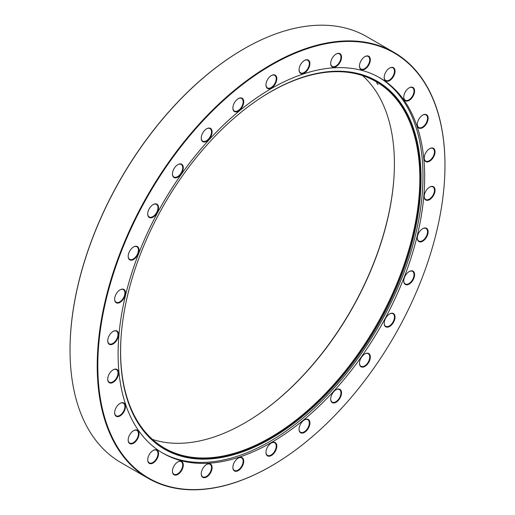 <?xml version="1.0" encoding="UTF-8"?>
<svg xmlns="http://www.w3.org/2000/svg" width="515" height="515" viewBox="0 0 515 515"><rect width="100%" height="100%" fill="white"/><g stroke="black" fill="none" stroke-linecap="round" stroke-linejoin="round"><path stroke-width="0.77" d="M304.468 419.854L304.468 419.854A7.674 4.429 -60 0 1 309.895 422.989A7.674 4.429 -60 0 1 304.468 432.388A7.674 4.429 -60 0 1 299.041 429.259A7.674 4.429 -60 0 1 304.468 419.854L304.468 419.854M299.041 429.085A7.261 4.191 120 0 0 300.541 432.24A7.261 4.191 120 0 0 304.172 431.879A7.261 4.191 120 0 0 308.916 425.487A7.261 4.191 120 0 0 307.803 419.667A7.261 4.191 120 0 0 304.32 419.944M336.102 389.726L336.102 389.726A7.674 4.429 -60 0 1 341.529 392.855A7.674 4.429 -60 0 1 336.102 402.26A7.674 4.429 -60 0 1 330.675 399.125A7.674 4.429 -60 0 1 336.102 389.726L336.102 389.726M330.675 398.951A7.261 4.191 120 0 0 332.175 402.112A7.261 4.191 120 0 0 335.806 401.752A7.261 4.191 120 0 0 340.55 395.353A7.261 4.191 120 0 0 339.437 389.533A7.261 4.191 120 0 0 335.954 389.81M364.903 353.889L364.903 353.889A7.674 4.429 -60 0 1 370.33 357.024A7.674 4.429 -60 0 1 364.903 366.423A7.674 4.429 -60 0 1 359.476 363.287A7.674 4.429 -60 0 1 364.903 353.889L364.903 353.889M359.483 363.114A7.261 4.191 120 0 0 360.983 366.274A7.261 4.191 120 0 0 364.614 365.914A7.261 4.191 120 0 0 369.358 359.515A7.261 4.191 120 0 0 368.244 353.702A7.261 4.191 120 0 0 364.755 353.979M389.623 313.918L389.623 313.918A7.674 4.429 -60 0 1 395.05 317.053A7.674 4.429 -60 0 1 389.623 326.452A7.674 4.429 -60 0 1 384.196 323.317A7.674 4.429 -60 0 1 389.623 313.918L389.623 313.918M384.196 323.143A7.261 4.191 120 0 0 385.703 326.304A7.261 4.191 120 0 0 389.334 325.944A7.261 4.191 120 0 0 394.072 319.545A7.261 4.191 120 0 0 392.958 313.725A7.261 4.191 120 0 0 389.475 314.008M409.174 271.56L409.174 271.56A7.674 4.429 -60 0 1 414.601 274.695A7.674 4.429 -60 0 1 409.174 284.093A7.674 4.429 -60 0 1 403.747 280.958A7.674 4.429 -60 0 1 409.174 271.56L409.174 271.56M403.747 280.784A7.261 4.191 120 0 0 405.254 283.945A7.261 4.191 120 0 0 408.884 283.585A7.261 4.191 120 0 0 413.622 277.186A7.261 4.191 120 0 0 412.509 271.366A7.261 4.191 120 0 0 409.026 271.643M422.706 228.66L422.706 228.66A7.674 4.429 -60 0 1 428.132 231.795A7.674 4.429 -60 0 1 422.706 241.194A7.674 4.429 -60 0 1 417.279 238.059A7.674 4.429 -60 0 1 422.706 228.66L422.706 228.66M417.279 237.885A7.261 4.191 120 0 0 418.779 241.046A7.261 4.191 120 0 0 422.409 240.685A7.261 4.191 120 0 0 427.154 234.286A7.261 4.191 120 0 0 426.04 228.467A7.261 4.191 120 0 0 422.558 228.75M429.619 187.1L429.619 187.1A7.674 4.429 -60 0 1 435.046 190.235A7.674 4.429 -60 0 1 429.619 199.633A7.674 4.429 -60 0 1 424.193 196.498A7.674 4.429 -60 0 1 429.619 187.1L429.619 187.1M424.193 196.324A7.261 4.191 120 0 0 425.693 199.485A7.261 4.191 120 0 0 429.323 199.125A7.261 4.191 120 0 0 434.068 192.726A7.261 4.191 120 0 0 432.954 186.906A7.261 4.191 120 0 0 429.471 187.19M429.619 148.693L429.619 148.693A7.674 4.429 -60 0 1 435.046 151.822A7.674 4.429 -60 0 1 429.619 161.227A7.674 4.429 -60 0 1 424.193 158.092A7.674 4.429 -60 0 1 429.619 148.693L429.619 148.693M424.193 157.918A7.261 4.191 120 0 0 425.693 161.079A7.261 4.191 120 0 0 429.323 160.719A7.261 4.191 120 0 0 434.068 154.32A7.261 4.191 120 0 0 432.954 148.5A7.261 4.191 120 0 0 429.471 148.777M422.706 115.115L422.706 115.115A7.674 4.429 -60 0 1 428.132 118.25A7.674 4.429 -60 0 1 422.706 127.649A7.674 4.429 -60 0 1 417.279 124.514A7.674 4.429 -60 0 1 422.706 115.115L422.706 115.115M417.279 124.34A7.261 4.191 120 0 0 418.779 127.501A7.261 4.191 120 0 0 422.409 127.141A7.261 4.191 120 0 0 427.154 120.742A7.261 4.191 120 0 0 426.04 114.922A7.261 4.191 120 0 0 422.558 115.206M409.174 87.84L409.174 87.84A7.674 4.429 -60 0 1 414.601 90.975A7.674 4.429 -60 0 1 409.174 100.373A7.674 4.429 -60 0 1 403.747 97.238A7.674 4.429 -60 0 1 409.174 87.84L409.174 87.84M403.747 97.065A7.261 4.191 120 0 0 405.254 100.225A7.261 4.191 120 0 0 408.884 99.865A7.261 4.191 120 0 0 413.622 93.466A7.261 4.191 120 0 0 412.509 87.647A7.261 4.191 120 0 0 409.026 87.93M389.623 68.057L389.623 68.057A7.674 4.429 -60 0 1 395.05 71.186A7.674 4.429 -60 0 1 389.623 80.591A7.674 4.429 -60 0 1 384.196 77.456A7.674 4.429 -60 0 1 389.623 68.057L389.623 68.057M384.196 77.282A7.261 4.191 120 0 0 385.703 80.437A7.261 4.191 120 0 0 389.334 80.083A7.261 4.191 120 0 0 394.072 73.684A7.261 4.191 120 0 0 392.958 67.864A7.261 4.191 120 0 0 389.475 68.141M364.903 56.624L364.903 56.624A7.674 4.429 -60 0 1 370.33 59.759A7.674 4.429 -60 0 1 364.903 69.158A7.674 4.429 -60 0 1 359.476 66.023A7.674 4.429 -60 0 1 364.903 56.624L364.903 56.624M359.483 65.856A7.261 4.191 120 0 0 360.983 69.01A7.261 4.191 120 0 0 364.614 68.65A7.261 4.191 120 0 0 369.358 62.251A7.261 4.191 120 0 0 368.244 56.438A7.261 4.191 120 0 0 364.755 56.714M336.102 54.049L336.102 54.049A7.674 4.429 -60 0 1 341.529 57.184A7.674 4.429 -60 0 1 336.102 66.583A7.674 4.429 -60 0 1 330.675 63.454A7.674 4.429 -60 0 1 336.102 54.049L336.102 54.049M330.675 63.281A7.261 4.191 120 0 0 332.175 66.435A7.261 4.191 120 0 0 335.806 66.081A7.261 4.191 120 0 0 340.55 59.682A7.261 4.191 120 0 0 339.437 53.863A7.261 4.191 120 0 0 335.954 54.139M304.468 60.448L304.468 60.448A7.674 4.429 -60 0 1 309.895 63.583A7.674 4.429 -60 0 1 304.468 72.982A7.674 4.429 -60 0 1 299.041 69.847A7.674 4.429 -60 0 1 304.468 60.448L304.468 60.448M299.041 69.673A7.261 4.191 120 0 0 300.541 72.834A7.261 4.191 120 0 0 304.172 72.473A7.261 4.191 120 0 0 308.916 66.075A7.261 4.191 120 0 0 307.803 60.255A7.261 4.191 120 0 0 304.32 60.538M271.386 75.531L271.386 75.531A7.674 4.429 -60 0 1 276.812 78.666A7.674 4.429 -60 0 1 271.386 88.065A7.674 4.429 -60 0 1 265.959 84.93A7.674 4.429 -60 0 1 271.386 75.531L271.386 75.531M265.959 84.756A7.261 4.191 120 0 0 267.465 87.917A7.261 4.191 120 0 0 271.096 87.556A7.261 4.191 120 0 0 275.834 81.158A7.261 4.191 120 0 0 274.72 75.338A7.261 4.191 120 0 0 271.238 75.621M238.303 98.642L238.303 98.642A7.674 4.429 -60 0 1 243.737 101.777A7.674 4.429 -60 0 1 238.303 111.176A7.674 4.429 -60 0 1 232.877 108.047A7.674 4.429 -60 0 1 238.303 98.642L238.303 98.642M232.883 107.873A7.261 4.191 120 0 0 234.383 111.028A7.261 4.191 120 0 0 238.014 110.667A7.261 4.191 120 0 0 242.758 104.275A7.261 4.191 120 0 0 241.644 98.455A7.261 4.191 120 0 0 238.155 98.732M206.67 128.776L206.67 128.776A7.674 4.429 -60 0 1 212.103 131.911A7.674 4.429 -60 0 1 206.67 141.31A7.674 4.429 -60 0 1 201.243 138.174A7.674 4.429 -60 0 1 206.67 128.776L206.67 128.776M201.249 138.007A7.261 4.191 120 0 0 202.749 141.162A7.261 4.191 120 0 0 206.38 140.801A7.261 4.191 120 0 0 211.124 134.402A7.261 4.191 120 0 0 210.011 128.589A7.261 4.191 120 0 0 206.521 128.866M177.868 164.613L177.868 164.613A7.674 4.429 -60 0 1 183.295 167.742A7.674 4.429 -60 0 1 177.868 177.147A7.674 4.429 -60 0 1 172.441 174.012A7.674 4.429 -60 0 1 177.868 164.613L177.868 164.613M172.441 173.838A7.261 4.191 120 0 0 173.941 176.999A7.261 4.191 120 0 0 177.572 176.639A7.261 4.191 120 0 0 182.316 170.24A7.261 4.191 120 0 0 181.203 164.42A7.261 4.191 120 0 0 177.72 164.697M153.148 204.584L153.148 204.584A7.674 4.429 -60 0 1 158.575 207.712A7.674 4.429 -60 0 1 153.148 217.118A7.674 4.429 -60 0 1 147.721 213.982A7.674 4.429 -60 0 1 153.148 204.584L153.148 204.584M147.721 213.809A7.261 4.191 120 0 0 149.228 216.97A7.261 4.191 120 0 0 152.852 216.609A7.261 4.191 120 0 0 157.596 210.21A7.261 4.191 120 0 0 156.483 204.391A7.261 4.191 120 0 0 153 204.667M133.597 246.943L133.597 246.943A7.674 4.429 -60 0 1 139.024 250.078A7.674 4.429 -60 0 1 133.597 259.476A7.674 4.429 -60 0 1 128.171 256.341A7.674 4.429 -60 0 1 133.597 246.943L133.597 246.943M128.171 256.167A7.261 4.191 120 0 0 129.677 259.328A7.261 4.191 120 0 0 133.301 258.968A7.261 4.191 120 0 0 138.046 252.569A7.261 4.191 120 0 0 136.932 246.749A7.261 4.191 120 0 0 133.449 247.033M120.066 289.842L120.066 289.842A7.674 4.429 -60 0 1 125.499 292.971A7.674 4.429 -60 0 1 120.066 302.376A7.674 4.429 -60 0 1 114.639 299.241A7.674 4.429 -60 0 1 120.066 289.842L120.066 289.842M114.645 299.067A7.261 4.191 120 0 0 116.145 302.228A7.261 4.191 120 0 0 119.776 301.867A7.261 4.191 120 0 0 124.521 295.468A7.261 4.191 120 0 0 123.407 289.649A7.261 4.191 120 0 0 119.918 289.926M113.152 331.402L113.152 331.402A7.674 4.429 -60 0 1 118.579 334.538A7.674 4.429 -60 0 1 113.152 343.936A7.674 4.429 -60 0 1 107.725 340.801A7.674 4.429 -60 0 1 113.152 331.402L113.152 331.402M107.725 340.627A7.261 4.191 120 0 0 109.232 343.788A7.261 4.191 120 0 0 112.862 343.428A7.261 4.191 120 0 0 117.6 337.029A7.261 4.191 120 0 0 116.493 331.209A7.261 4.191 120 0 0 113.004 331.493M113.152 369.809L113.152 369.809A7.674 4.429 -60 0 1 118.579 372.944A7.674 4.429 -60 0 1 113.152 382.342A7.674 4.429 -60 0 1 107.725 379.207A7.674 4.429 -60 0 1 113.152 369.809L113.152 369.809M107.725 379.034A7.261 4.191 120 0 0 109.232 382.194A7.261 4.191 120 0 0 112.862 381.834A7.261 4.191 120 0 0 117.6 375.435A7.261 4.191 120 0 0 116.493 369.622A7.261 4.191 120 0 0 113.004 369.899M120.066 403.387L120.066 403.387A7.674 4.429 -60 0 1 125.499 406.515A7.674 4.429 -60 0 1 120.066 415.92A7.674 4.429 -60 0 1 114.639 412.785A7.674 4.429 -60 0 1 120.066 403.387L120.066 403.387M114.645 412.612A7.261 4.191 120 0 0 116.145 415.772A7.261 4.191 120 0 0 119.776 415.412A7.261 4.191 120 0 0 124.521 409.013A7.261 4.191 120 0 0 123.407 403.194A7.261 4.191 120 0 0 119.918 403.47M133.597 430.662L133.597 430.662A7.674 4.429 -60 0 1 139.024 433.797A7.674 4.429 -60 0 1 133.597 443.196A7.674 4.429 -60 0 1 128.171 440.061A7.674 4.429 -60 0 1 133.597 430.662L133.597 430.662M128.171 439.887A7.261 4.191 120 0 0 129.677 443.048A7.261 4.191 120 0 0 133.301 442.688A7.261 4.191 120 0 0 138.046 436.289A7.261 4.191 120 0 0 136.932 430.469A7.261 4.191 120 0 0 133.449 430.752M153.148 450.445L153.148 450.445A7.674 4.429 -60 0 1 158.575 453.58A7.674 4.429 -60 0 1 153.148 462.979A7.674 4.429 -60 0 1 147.721 459.844A7.674 4.429 -60 0 1 153.148 450.445L153.148 450.445M147.721 459.676A7.261 4.191 120 0 0 149.228 462.831A7.261 4.191 120 0 0 152.852 462.47A7.261 4.191 120 0 0 157.596 456.071A7.261 4.191 120 0 0 156.483 450.258A7.261 4.191 120 0 0 153 450.535M177.868 461.878L177.868 461.878A7.674 4.429 -60 0 1 183.295 465.006A7.674 4.429 -60 0 1 177.868 474.412A7.674 4.429 -60 0 1 172.441 471.277A7.674 4.429 -60 0 1 177.868 461.878L177.868 461.878M172.441 471.103A7.261 4.191 120 0 0 173.941 474.264A7.261 4.191 120 0 0 177.572 473.903A7.261 4.191 120 0 0 182.316 467.504A7.261 4.191 120 0 0 181.203 461.685A7.261 4.191 120 0 0 177.72 461.961M206.67 464.446L206.67 464.446A7.674 4.429 -60 0 1 212.103 467.581A7.674 4.429 -60 0 1 206.67 476.98A7.674 4.429 -60 0 1 201.243 473.852A7.674 4.429 -60 0 1 206.67 464.446L206.67 464.446M201.249 473.678A7.261 4.191 120 0 0 202.749 476.832A7.261 4.191 120 0 0 206.38 476.472A7.261 4.191 120 0 0 211.124 470.073A7.261 4.191 120 0 0 210.011 464.26A7.261 4.191 120 0 0 206.521 464.536M238.303 458.054L238.303 458.054A7.674 4.429 -60 0 1 243.737 461.189A7.674 4.429 -60 0 1 238.303 470.588A7.674 4.429 -60 0 1 232.877 467.453A7.674 4.429 -60 0 1 238.303 458.054L238.303 458.054M232.883 467.279A7.261 4.191 120 0 0 234.383 470.44A7.261 4.191 120 0 0 238.014 470.079A7.261 4.191 120 0 0 242.758 463.68A7.261 4.191 120 0 0 241.644 457.861A7.261 4.191 120 0 0 238.155 458.144M70.034 349.865A245.475 141.728 -60 0 1 70.034 349.698A245.475 141.728 -60 0 1 243.614 49.054L243.904 48.886A245.893 141.966 120 0 0 243.904 48.886A245.893 141.966 120 0 0 70.034 350.033A245.893 141.966 120 0 0 120.961 462.599L148.146 478.293A245.893 141.966 -60 0 1 110.455 281.261A245.893 141.966 -60 0 1 271.096 64.581A245.893 141.966 -60 0 1 394.039 52.401A245.893 141.966 -60 0 1 444.966 164.967A245.893 141.966 -60 0 1 444.966 165.135M271.096 466.114A245.893 141.966 -60 0 1 271.096 466.12L271.386 465.946A245.475 141.728 120 0 0 444.966 165.302A245.475 141.728 120 0 0 271.386 65.083A245.475 141.728 120 0 0 97.811 365.734A245.475 141.728 120 0 0 271.386 465.946L271.096 466.12A245.893 141.966 -60 0 1 148.146 478.293M271.386 442.971L271.386 442.971A7.674 4.429 -60 0 1 276.812 446.106A7.674 4.429 -60 0 1 271.386 455.505A7.674 4.429 -60 0 1 265.959 452.37A7.674 4.429 -60 0 1 271.386 442.971L271.386 442.971M265.959 452.196A7.261 4.191 120 0 0 267.465 455.357A7.261 4.191 120 0 0 271.096 454.996A7.261 4.191 120 0 0 275.834 448.597A7.261 4.191 120 0 0 274.72 442.778A7.261 4.191 120 0 0 271.238 443.055M393.859 178.84A212.489 122.686 -60 0 1 257.564 414.923M362.528 75.583A211.594 122.164 -60 0 1 379.323 248.088A211.594 122.164 -60 0 1 244.786 422.924A211.594 122.164 -60 0 1 152.472 439.417M257.436 100.077A211.594 122.164 -60 0 1 270.214 92.076A211.594 122.164 -60 0 1 376.008 81.595A211.594 122.164 -60 0 1 408.44 251.146A211.594 122.164 -60 0 1 270.214 437.608A211.594 122.164 -60 0 1 164.414 448.082A211.594 122.164 -60 0 1 121.141 336.16M270.8 91.676A212.489 122.686 -60 0 1 346.119 71.566A212.489 122.686 -60 0 1 415.908 226.433A212.489 122.686 -60 0 1 270.8 438.677A212.489 122.686 -60 0 1 140.788 427.218A212.489 122.686 -60 0 1 140.621 253.702A212.489 122.686 -60 0 1 270.8 91.676M345.771 71.534A212.193 122.506 -60 0 1 415.058 226.4A212.193 122.506 -60 0 1 270.214 438.091A212.193 122.506 -60 0 1 140.589 426.929M378.924 77.295A216.776 125.158 -60 0 1 411.086 251.281A216.776 125.158 -60 0 1 269.699 441.542A216.776 125.158 -60 0 1 162.154 452.762M271.386 88.516A216.776 125.158 -60 0 1 379.774 77.778A216.776 125.158 -60 0 1 413.004 251.487A216.776 125.158 -60 0 1 271.386 442.52A216.776 125.158 -60 0 1 162.998 453.252A216.776 125.158 -60 0 1 129.767 279.542A216.776 125.158 -60 0 1 271.386 88.516M394.039 52.401L366.854 36.707A245.893 141.966 120 0 0 243.904 48.88L243.614 49.054M378.068 84.531A7.261 4.191 -60 0 1 376.562 81.222M70.034 349.698L70.034 350.033M444.966 165.302L444.966 164.967"/></g></svg>
